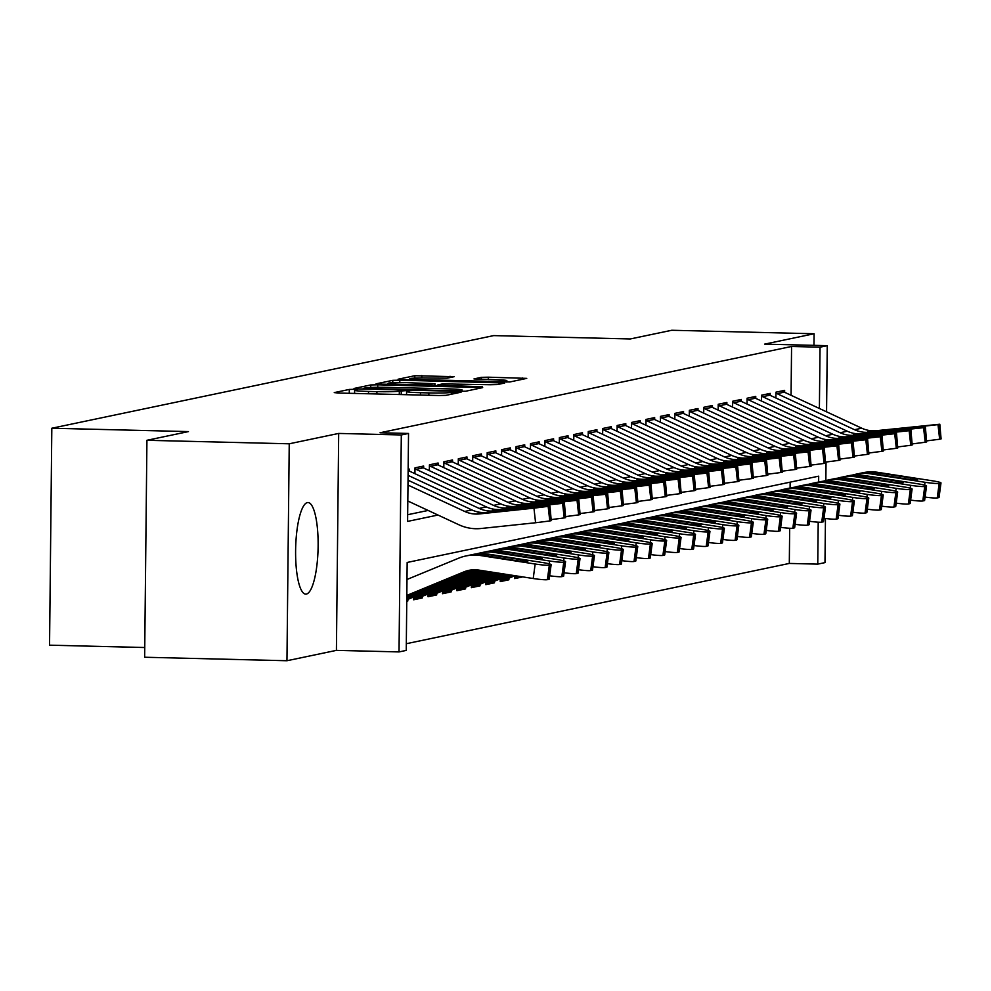 <?xml version="1.0" encoding="UTF-8"?>
<svg xmlns="http://www.w3.org/2000/svg" width="991" height="991" viewBox="0 0 991 991"><rect width="100%" height="100%" fill="white"/><g stroke="black" fill="none" stroke-linecap="round" stroke-linejoin="round"><path stroke-width="1.49" d="M354.221 389.327L349.315 389.438L334.252 392.597L338.426 393.031L439.001 395.508L446 395.347L461.063 392.188L451.289 392.411A18.445 1.028 0.6 0 1 428.868 392.919L420.494 392.709A18.445 1.028 0.6 0 1 406.583 391.569A18.445 1.028 0.6 0 1 407.152 391.321L409.221 390.863L406.174 390.615L399.323 391.135A18.445 1.028 0.6 0 1 376.914 391.643L368.528 391.433A18.445 1.028 0.6 0 1 354.617 390.293A18.445 1.028 0.6 0 1 355.187 390.045L357.255 389.587L354.221 389.327M307.346 502.598A45.809 11.223 91.4 0 0 295.628 549.373A45.809 11.223 91.4 0 0 305.736 594.129A45.809 11.223 91.4 0 0 306.392 594.067A45.809 11.223 91.4 0 0 318.111 547.292A45.809 11.223 91.4 0 0 307.99 502.536A45.809 11.223 91.4 0 0 307.346 502.598M454.212 376.679L414.82 375.713L398.097 379.219L402.272 379.652L509.845 381.969L526.754 378.376L488.315 377.187L481.316 377.348L473.983 378.921L495.227 379.689A15.422 0.855 0.6 0 1 506.859 380.655A15.422 0.855 0.6 0 1 487.646 381.287L421.435 379.652A15.422 0.855 0.6 0 1 409.803 378.698A15.422 0.855 0.6 0 1 429.016 378.067L447.065 378.178L454.212 376.679M791.066 395.298L791.574 346.478L820.04 347.184L827.262 345.673L826.568 411.822M146.928 440.289L289.236 443.795L286.956 660.737L144.649 657.244L146.928 440.289L188.439 431.593L51.817 428.236L493.654 335.602L630.276 338.959L671.787 330.263L814.094 333.756L764.643 344.125L827.262 345.673M286.956 660.737L336.42 650.369L338.687 433.426L289.236 443.795M338.687 433.426L401.305 434.962L408.527 433.451L407.598 521.402L437.985 515.035M791.574 346.478L380.061 432.757L408.527 433.451M377.757 384.793L370.745 384.954L354.022 388.46L358.197 388.893L458.771 391.358L465.77 391.21L482.679 387.617L377.757 384.793L377.732 387.295M376.06 383.839L392.783 380.333L399.794 380.172L504.716 382.997L497.383 384.582L490.372 384.743L442.581 383.889L437.65 384.966L441.998 385.326L482.481 386.787L376.06 383.988M813.97 345.339L814.094 333.756M521.662 576.725L518.194 576.638M514.713 575.796L514.688 578.583L522.74 576.898M500.269 578.831L500.244 581.606L508.903 579.797L503.75 579.673M485.838 581.853L485.801 584.64L494.472 582.819L489.306 582.696M471.394 584.888L471.369 587.663L480.028 585.854L474.875 585.718M456.95 587.911L456.925 590.698L465.584 588.877L460.431 588.753M442.519 590.933L442.481 593.72L451.153 591.9L445.987 591.776M428.075 593.968L428.05 596.743L436.709 594.934L431.556 594.798M413.643 596.991L413.606 599.778L422.277 597.957L417.112 597.833M406.768 601.215L407.834 600.98L406.768 600.955M409.196 471.01L409.221 469.053L408.143 469.288M423.628 467.975L423.653 466.03L414.994 467.851L414.932 473.673M438.072 464.952L438.096 463.008L429.425 464.816L429.363 470.651M452.515 461.93L452.528 459.973L443.869 461.794L443.807 467.616M466.947 458.895L466.972 456.95L458.313 458.771L458.251 464.593M481.391 455.872L481.415 453.928L472.744 455.736L472.682 461.571M495.834 452.837L495.847 450.893L487.188 452.714L487.126 458.536M510.266 449.815L510.291 447.87L501.632 449.679L501.57 455.513M524.71 446.792L524.735 444.835L516.063 446.656L516.001 452.491M539.141 443.757L539.166 441.813L530.507 443.634L530.445 449.456M553.585 440.735L553.61 438.79L544.939 440.599L544.877 446.433M568.029 437.712L568.041 435.755L559.382 437.576L559.32 443.398M582.46 434.677L582.485 432.733L573.826 434.554L573.764 440.376M596.904 431.655L596.929 429.71L588.258 431.519L588.196 437.353M611.348 428.62L611.36 426.675L602.701 428.496L602.639 434.318M625.779 425.597L625.804 423.653L617.133 425.473L617.083 431.296M640.223 422.575L640.236 420.63L631.577 422.439L631.515 428.273M654.655 419.54L654.679 417.595L646.021 419.416L645.959 425.238M669.098 416.517L669.123 414.572L660.452 416.381L660.39 422.216M683.542 413.495L683.555 411.538L674.896 413.358L674.834 419.181M697.974 410.46L697.998 408.515L689.34 410.336L689.278 416.158M712.418 407.437L712.442 405.492L703.771 407.301L703.709 413.136M726.861 404.415L726.874 402.457L718.215 404.278L718.153 410.101M741.293 401.38L741.318 399.435L732.646 401.256L732.597 407.078M755.737 398.357L755.749 396.412L747.09 398.221L747.028 404.055M770.168 395.322L770.193 393.377L761.534 395.198L761.472 401.021M407.673 514.725L428.112 510.439M775.903 397.998L775.965 392.163L784.637 390.355L784.612 392.3M406.322 643.716L789.307 563.433L789.678 528.253M790.1 488.006L790.149 482.159M407.834 600.98L407.846 599.382M422.277 597.957L422.29 596.347M436.709 594.934L436.734 593.324M451.153 591.9L451.165 590.289M465.584 588.877L465.609 587.267M480.028 585.854L480.04 584.244M494.472 582.819L494.484 581.209M508.903 579.797L508.928 578.187M51.817 428.236L49.55 645.178L144.76 647.519M825.453 518.466L824.983 562.615L817.761 564.127L818.207 522.183M789.307 563.433L817.761 564.127M818.628 482.022L818.69 476.175L407.165 562.454L406.248 650.406L399.026 651.917L401.305 434.962M336.42 650.369L399.026 651.917M826.036 462.029L825.85 480.524M819.396 408.49L820.04 347.184M363.4 388.323L454.609 390.801L461.558 390.256A18.445 1.028 0.6 0 0 462.128 390.008A18.445 1.028 0.6 0 0 448.217 388.868L387.877 387.382A18.445 1.028 0.6 0 0 365.456 387.89L363.4 388.323M407.264 382.687A15.422 0.855 0.6 0 0 388.051 383.331A15.422 0.855 0.6 0 0 399.683 384.285L423.008 384.855L434.764 383.703L407.264 382.687M406.83 595.418L464.048 571.832A29.358 28.417 78.2 0 1 468.892 570.345A29.358 28.417 78.2 0 1 478.789 570.085L533.22 578.521L535.152 564.015A11.743 1.016 7.6 0 0 549.324 565.155L547.391 579.661A11.743 1.016 -172.4 0 1 533.22 578.521M406.991 579.487L458.61 558.206A44.05 42.638 78.2 0 1 465.881 555.976A44.05 42.638 78.2 0 1 480.722 555.579L535.152 564.015M465.881 555.976L473.091 554.452A44.05 42.638 78.2 0 1 487.944 554.068L542.374 562.504A11.743 1.016 7.6 0 1 551.132 564.659L549.2 579.165A11.743 1.016 -172.4 0 1 548.828 579.363L547.391 579.661M406.805 596.879L471.27 570.32A29.358 28.417 78.2 0 1 472.546 569.825M520.56 561.191L520.77 559.63A9.402 0.805 -172.4 0 1 527.782 561.364A9.402 0.805 -172.4 0 1 527.485 561.513A9.402 0.805 -172.4 0 1 516.15 560.596L476.894 554.353L488.352 554.601L488.414 556.298M548.828 579.363L550.773 564.858L549.324 565.155M520.77 559.63L488.352 554.601M408.032 480.214L471.902 509.931A29.358 28.417 -101.8 0 0 486.593 512.409L549.955 505.955L548.159 506.364L549.782 520.956L551.231 520.647L549.596 506.067M407.809 500.988L458.957 524.796A44.05 42.638 -101.8 0 0 481.007 528.5L535.586 522.753L533.951 508.16L548.159 506.364M407.982 485.057L464.68 511.443A29.358 28.417 -101.8 0 0 479.371 513.92L533.951 508.16M549.782 520.956L535.586 522.753M549.955 505.955L551.231 520.647M485.045 512.731L526.258 508.606L480.932 513.586L478.021 513.239L486.593 512.409M406.793 598.353L476.076 569.8M476.745 553.858A44.05 42.638 78.2 0 1 480.313 552.941A44.05 42.638 78.2 0 1 495.166 552.557L549.596 560.993A11.743 1.016 7.6 0 0 563.768 562.132L561.823 576.638A11.743 1.016 -172.4 0 1 549.646 575.783M480.313 552.941L487.535 551.43A44.05 42.638 78.2 0 1 502.375 551.046L556.818 559.481A11.743 1.016 7.6 0 1 565.564 561.637L563.631 576.143A11.743 1.016 -172.4 0 1 563.272 576.328L561.823 576.638M406.781 599.803A20.551 19.894 -101.8 0 0 407.536 599.505L478.888 570.098M535.004 558.156L535.214 556.608A9.402 0.805 -172.4 0 1 542.213 558.329A9.402 0.805 -172.4 0 1 541.928 558.49A9.402 0.805 -172.4 0 1 530.594 557.574L491.338 551.318L502.784 551.578L502.846 553.275M563.272 576.328L565.204 561.835L563.768 562.132M535.214 556.608L502.784 551.578M413.619 598.415A20.551 19.894 -101.8 0 0 414.758 597.994L481.465 570.494M491.177 550.835A44.05 42.638 78.2 0 1 494.757 549.918A44.05 42.638 78.2 0 1 509.597 549.534L564.04 557.97A11.743 1.016 7.6 0 0 578.199 559.11L576.266 573.603A11.743 1.016 -172.4 0 1 564.09 572.761M494.757 549.918L501.979 548.407A44.05 42.638 78.2 0 1 516.819 548.011L571.25 556.447A11.743 1.016 7.6 0 1 580.008 558.614L578.075 573.108A11.743 1.016 -172.4 0 1 577.703 573.306L576.266 573.603M413.619 598.564L418.586 597.523A20.551 19.894 -101.8 0 0 421.968 596.483L484.054 570.903M549.448 555.133L549.646 553.573A9.402 0.805 -172.4 0 1 556.657 555.307A9.402 0.805 -172.4 0 1 556.36 555.456A9.402 0.805 -172.4 0 1 545.025 554.551L505.782 548.296L517.228 548.556L517.29 550.253M577.703 573.306L579.648 558.8L578.199 559.11M549.646 553.573L517.228 548.556M428.062 595.393A20.551 19.894 -101.8 0 0 429.19 594.972L486.631 571.299M505.621 547.812A44.05 42.638 78.2 0 1 509.188 546.896A44.05 42.638 78.2 0 1 524.041 546.499L578.471 554.935A11.743 1.016 7.6 0 0 592.643 556.075L590.71 570.581A11.743 1.016 -172.4 0 1 578.521 569.726M509.188 546.896L516.41 545.372A44.05 42.638 78.2 0 1 531.263 544.988L585.693 553.424A11.743 1.016 7.6 0 1 594.451 555.579L592.507 570.085A11.743 1.016 -172.4 0 1 592.147 570.271L590.71 570.581M428.062 595.541L433.017 594.501A20.551 19.894 -101.8 0 0 436.412 593.448L489.207 571.696M563.879 552.111L564.09 550.55A9.402 0.805 -172.4 0 1 571.089 552.272A9.402 0.805 -172.4 0 1 570.804 552.433A9.402 0.805 -172.4 0 1 559.469 551.516L520.213 545.273L531.659 545.521L531.721 547.218M592.147 570.271L594.08 555.778L592.643 556.075M564.09 550.55L531.659 545.521M442.506 592.358A20.551 19.894 -101.8 0 0 443.634 591.937L491.784 572.092M520.052 544.777A44.05 42.638 78.2 0 1 523.632 543.861A44.05 42.638 78.2 0 1 538.485 543.477L592.915 551.913A11.743 1.016 7.6 0 0 607.074 553.052L605.142 567.546A11.743 1.016 -172.4 0 1 592.965 566.703M523.632 543.861L530.854 542.35A44.05 42.638 78.2 0 1 545.694 541.966L600.137 550.401A11.743 1.016 7.6 0 1 608.883 552.557L606.95 567.05A11.743 1.016 -172.4 0 1 606.591 567.248L605.142 567.546M442.506 592.507L447.461 591.466A20.551 19.894 -101.8 0 0 450.855 590.425L494.36 572.501M578.323 549.076L578.533 547.528A9.402 0.805 -172.4 0 1 585.532 549.249A9.402 0.805 -172.4 0 1 585.247 549.41A9.402 0.805 -172.4 0 1 573.913 548.494L534.657 542.238L546.103 542.498L546.165 544.195M606.591 567.248L608.524 552.755L607.074 553.052M578.533 547.528L546.103 542.498M408.131 470.527A20.551 19.894 78.2 0 1 408.887 470.861L486.333 506.909A29.358 28.417 -101.8 0 0 501.037 509.374L564.399 502.92L562.591 503.341L564.226 517.921L565.663 517.624L564.04 503.032M408.081 475.358L479.124 508.42A29.358 28.417 -101.8 0 0 493.815 510.885L562.591 503.341M564.226 517.921L551.479 519.569M564.399 502.92L565.663 517.624M499.476 509.708L540.69 505.571L495.364 510.563L492.465 510.204L501.037 509.374M420.333 466.724A20.551 19.894 78.2 0 1 423.318 467.839L500.777 503.874A29.358 28.417 -101.8 0 0 515.469 506.351L578.843 499.898L577.035 500.319L578.67 514.899L580.107 514.602L578.471 500.009M414.981 468.867A20.551 19.894 78.2 0 1 416.096 469.35L493.555 505.385A29.358 28.417 -101.8 0 0 508.247 507.863L577.035 500.319M578.67 514.899L565.923 516.546M578.843 499.898L580.107 514.602M513.92 506.674L555.133 502.548L509.808 507.541L506.909 507.181L515.469 506.351M434.776 463.701A20.551 19.894 78.2 0 1 437.762 464.804L515.221 500.851A29.358 28.417 -101.8 0 0 529.912 503.317L593.275 496.875L591.466 497.284L593.101 511.876L594.55 511.567L592.915 496.986M429.425 465.844A20.551 19.894 78.2 0 1 430.54 466.315L507.999 502.363A29.358 28.417 -101.8 0 0 522.691 504.84L591.466 497.284M593.101 511.876L580.367 513.511M593.275 496.875L594.55 511.567M528.352 503.651L569.577 499.514L524.251 504.506L521.34 504.159L529.912 503.317M449.22 460.666A20.551 19.894 78.2 0 1 452.193 461.781L529.652 497.816A29.358 28.417 -101.8 0 0 544.356 500.294L607.718 493.84L605.91 494.261L607.545 508.841L608.982 508.544L607.359 493.952M443.857 462.809A20.551 19.894 78.2 0 1 444.984 463.293L522.43 499.34A29.358 28.417 -101.8 0 0 537.134 501.805L605.91 494.261M607.545 508.841L594.798 510.489M607.718 493.84L608.982 508.544M542.795 500.616L584.009 496.491L538.683 501.483L535.784 501.124L544.356 500.294M456.938 589.335A20.551 19.894 -101.8 0 0 458.065 588.914L496.937 572.897M534.496 541.755A44.05 42.638 78.2 0 1 538.076 540.838A44.05 42.638 78.2 0 1 552.916 540.442L607.347 548.878A11.743 1.016 7.6 0 0 621.518 550.03L619.586 564.523A11.743 1.016 -172.4 0 1 607.396 563.668M538.076 540.838L545.298 539.327A44.05 42.638 78.2 0 1 560.138 538.931L614.569 547.366A11.743 1.016 7.6 0 1 623.327 549.534L621.394 564.028A11.743 1.016 -172.4 0 1 621.023 564.226L619.586 564.523M456.938 589.484L461.905 588.443A20.551 19.894 -101.8 0 0 465.287 587.403L499.514 573.293M592.767 546.053L592.965 544.493A9.402 0.805 -172.4 0 1 599.976 546.227A9.402 0.805 -172.4 0 1 599.679 546.375A9.402 0.805 -172.4 0 1 588.344 545.459L549.101 539.215L560.547 539.476L560.609 541.16M621.023 564.226L622.967 549.72L621.518 550.03M592.965 544.493L560.547 539.476M463.652 457.644A20.551 19.894 78.2 0 1 466.637 458.746L544.096 494.794A29.358 28.417 -101.8 0 0 558.788 497.271L622.162 490.818L620.354 491.226L621.976 505.819L623.426 505.521L621.791 490.929M458.3 459.787A20.551 19.894 78.2 0 1 459.415 460.27L536.874 496.305A29.358 28.417 -101.8 0 0 551.566 498.783L620.354 491.226M621.976 505.819L609.242 507.454M622.162 490.818L623.426 505.521M557.239 497.593L598.453 493.468L553.127 498.461L550.216 498.101L558.788 497.271M471.382 586.313A20.551 19.894 -101.8 0 0 472.509 585.879L502.09 573.69M548.94 538.732A44.05 42.638 78.2 0 1 552.507 537.803A44.05 42.638 78.2 0 1 567.36 537.419L621.791 545.855A11.743 1.016 7.6 0 0 635.962 546.995L634.017 561.501A11.743 1.016 -172.4 0 1 621.84 560.646M552.507 537.803L559.729 536.292A44.05 42.638 78.2 0 1 574.582 535.908L629.012 544.344A11.743 1.016 7.6 0 1 637.77 546.499L635.826 561.005A11.743 1.016 -172.4 0 1 635.466 561.191L634.017 561.501M471.382 586.449L476.337 585.421A20.551 19.894 -101.8 0 0 479.731 584.368L504.667 574.099M607.198 543.031L607.409 541.47A9.402 0.805 -172.4 0 1 614.408 543.192A9.402 0.805 -172.4 0 1 614.123 543.353A9.402 0.805 -172.4 0 1 602.788 542.436L563.532 536.181L574.978 536.441L575.04 538.138M635.466 561.191L637.399 546.698L635.962 546.995M607.409 541.47L574.978 536.441M478.096 454.621A20.551 19.894 78.2 0 1 481.081 455.724L558.528 491.771A29.358 28.417 -101.8 0 0 573.232 494.236L636.594 487.783L634.785 488.204L636.42 502.796L637.87 502.487L636.234 487.906M472.732 456.752A20.551 19.894 78.2 0 1 473.859 457.235L551.318 493.283A29.358 28.417 -101.8 0 0 566.01 495.76L634.785 488.204M636.42 502.796L623.686 504.431M636.594 487.783L637.87 502.487M571.671 494.571L612.896 490.434L567.57 495.426L564.659 495.066L573.232 494.236M485.813 583.278A20.551 19.894 -101.8 0 0 486.953 582.857L507.243 574.495M563.371 535.697A44.05 42.638 78.2 0 1 566.951 534.781A44.05 42.638 78.2 0 1 581.791 534.397L636.234 542.833A11.743 1.016 7.6 0 0 650.393 543.972L648.461 558.466A11.743 1.016 -172.4 0 1 636.284 557.623M566.951 534.781L574.173 533.269A44.05 42.638 78.2 0 1 589.013 532.885L643.444 541.309A11.743 1.016 7.6 0 1 652.202 543.477L650.269 557.97A11.743 1.016 -172.4 0 1 649.91 558.168L648.461 558.466M485.813 583.426L490.78 582.386A20.551 19.894 -101.8 0 0 494.175 581.345L509.82 574.891M621.642 539.996L621.852 538.447A9.402 0.805 -172.4 0 1 628.851 540.169A9.402 0.805 -172.4 0 1 628.554 540.318A9.402 0.805 -172.4 0 1 617.232 539.414L577.976 533.158L589.422 533.418L589.484 535.115M649.91 558.168L651.843 543.663L650.393 543.972M621.852 538.447L589.422 533.418M492.539 451.586A20.551 19.894 78.2 0 1 495.512 452.701L572.971 488.736A29.358 28.417 -101.8 0 0 587.663 491.214L651.037 484.76L649.229 485.181L650.864 499.761L652.301 499.464L650.678 484.872M487.176 453.729A20.551 19.894 78.2 0 1 488.29 454.212L565.75 490.248A29.358 28.417 -101.8 0 0 580.453 492.725L649.229 485.181M650.864 499.761L638.117 501.409M651.037 484.76L652.301 499.464M586.115 491.536L627.328 487.411L582.002 492.403L579.103 492.044L587.663 491.214M500.257 580.255A20.551 19.894 -101.8 0 0 501.384 579.834L512.397 575.288M577.815 532.675A44.05 42.638 78.2 0 1 581.395 531.758A44.05 42.638 78.2 0 1 596.235 531.362L650.666 539.798A11.743 1.016 7.6 0 0 664.837 540.95L662.905 555.443A11.743 1.016 -172.4 0 1 650.715 554.588M581.395 531.758L588.604 530.235A44.05 42.638 78.2 0 1 603.457 529.851L657.888 538.286A11.743 1.016 7.6 0 1 666.646 540.442L664.713 554.948A11.743 1.016 -172.4 0 1 664.342 555.146L662.905 555.443M500.257 580.404L505.224 579.363A20.551 19.894 -101.8 0 0 508.606 578.31L514.973 575.697M636.073 536.973L636.284 535.413A9.402 0.805 -172.4 0 1 643.295 537.147A9.402 0.805 -172.4 0 1 642.998 537.295A9.402 0.805 -172.4 0 1 631.663 536.379L592.407 530.135L603.866 530.396L603.928 532.08M664.342 555.146L666.274 540.64L664.837 540.95M636.284 535.413L603.866 530.396M506.971 448.564A20.551 19.894 78.2 0 1 509.956 449.666L587.415 485.714A29.358 28.417 -101.8 0 0 602.107 488.191L665.469 481.737L663.673 482.146L665.295 496.739L666.745 496.429L665.11 481.849M501.619 450.707A20.551 19.894 78.2 0 1 502.734 451.178L580.193 487.225A29.358 28.417 -101.8 0 0 594.885 489.703L663.673 482.146M665.295 496.739L652.561 498.374M665.469 481.737L666.745 496.429M600.546 488.513L641.772 484.388L596.446 489.381L593.535 489.021L602.107 488.191M514.701 577.233A20.551 19.894 -101.8 0 0 515.828 576.799L517.562 576.093M592.259 529.64A44.05 42.638 78.2 0 1 595.826 528.723A44.05 42.638 78.2 0 1 610.679 528.339L665.11 536.775A11.743 1.016 7.6 0 0 679.281 537.915L677.336 552.421A11.743 1.016 -172.4 0 1 665.159 551.566M595.826 528.723L603.048 527.212A44.05 42.638 78.2 0 1 617.889 526.828L672.332 535.264A11.743 1.016 7.6 0 1 681.077 537.419L679.145 551.925A11.743 1.016 -172.4 0 1 678.785 552.111L677.336 552.421M650.517 533.951L650.728 532.39A9.402 0.805 -172.4 0 1 657.727 534.112A9.402 0.805 -172.4 0 1 657.442 534.273A9.402 0.805 -172.4 0 1 646.107 533.356L606.851 527.101L618.297 527.361L618.359 529.058M678.785 552.111L680.718 537.618L679.281 537.915M650.728 532.39L618.297 527.361M521.415 445.541A20.551 19.894 78.2 0 1 524.4 446.644L601.847 482.691A29.358 28.417 -101.8 0 0 616.551 485.156L679.913 478.703L678.104 479.124L679.739 493.704L681.176 493.407L679.553 478.814M516.051 447.672A20.551 19.894 78.2 0 1 517.178 448.155L594.637 484.203A29.358 28.417 -101.8 0 0 609.329 486.668L678.104 479.124M679.739 493.704L666.993 495.351M679.913 478.703L681.176 493.407M614.99 485.491L656.203 481.353L610.877 486.346L607.979 485.986L616.551 485.156M606.69 526.617A44.05 42.638 78.2 0 1 610.27 525.701A44.05 42.638 78.2 0 1 625.11 525.317L679.553 533.753A11.743 1.016 7.6 0 0 693.712 534.892L691.78 549.386A11.743 1.016 -172.4 0 1 679.603 548.543M610.27 525.701L617.492 524.189A44.05 42.638 78.2 0 1 632.332 523.793L686.763 532.229A11.743 1.016 7.6 0 1 695.521 534.397L693.589 548.89A11.743 1.016 -172.4 0 1 693.217 549.088L691.78 549.386M664.961 530.916L665.159 529.355A9.402 0.805 -172.4 0 1 672.171 531.089A9.402 0.805 -172.4 0 1 671.873 531.238A9.402 0.805 -172.4 0 1 660.539 530.334L621.295 524.078L632.741 524.338L632.803 526.035M693.217 549.088L695.162 534.583L693.712 534.892M665.159 529.355L632.741 524.338M535.846 442.506A20.551 19.894 78.2 0 1 538.831 443.621L616.291 479.656A29.358 28.417 -101.8 0 0 630.982 482.134L694.357 475.68L692.548 476.101L694.183 490.681L695.62 490.384L693.985 475.791M530.495 444.649A20.551 19.894 78.2 0 1 531.61 445.132L609.069 481.168A29.358 28.417 -101.8 0 0 623.76 483.645L692.548 476.101M694.183 490.681L681.436 492.329M694.357 475.68L695.62 490.384M629.434 482.456L670.647 478.331L625.321 483.323L622.422 482.964L630.982 482.134M621.134 523.595A44.05 42.638 78.2 0 1 624.702 522.678A44.05 42.638 78.2 0 1 639.554 522.282L693.985 530.718A11.743 1.016 7.6 0 0 708.156 531.857L706.224 546.363A11.743 1.016 -172.4 0 1 694.034 545.508M624.702 522.678L631.924 521.155A44.05 42.638 78.2 0 1 646.776 520.77L701.207 529.206A11.743 1.016 7.6 0 1 709.965 531.362L708.02 545.868A11.743 1.016 -172.4 0 1 707.661 546.053L706.224 546.363M679.392 527.893L679.603 526.332A9.402 0.805 -172.4 0 1 686.602 528.067A9.402 0.805 -172.4 0 1 686.317 528.215A9.402 0.805 -172.4 0 1 674.982 527.299L635.727 521.055L647.173 521.303L647.234 523M707.661 546.053L709.593 531.56L708.156 531.857M679.603 526.332L647.173 521.303M550.29 439.484A20.551 19.894 78.2 0 1 553.275 440.586L630.734 476.634A29.358 28.417 -101.8 0 0 645.426 479.111L708.788 472.657L706.979 473.066L708.615 487.659L710.064 487.349L708.429 472.769M544.939 441.627A20.551 19.894 78.2 0 1 546.053 442.097L623.512 478.145A29.358 28.417 -101.8 0 0 638.204 480.623L706.979 473.066M708.615 487.659L695.88 489.294M708.788 472.657L710.064 487.349M643.865 479.433L685.091 475.296L639.765 480.288L636.854 479.941L645.426 479.111M635.565 520.56A44.05 42.638 78.2 0 1 639.145 519.643A44.05 42.638 78.2 0 1 653.998 519.259L708.429 527.695A11.743 1.016 7.6 0 0 722.588 528.835L720.655 543.328A11.743 1.016 -172.4 0 1 708.478 542.486M639.145 519.643L646.367 518.132A44.05 42.638 78.2 0 1 661.208 517.748L715.651 526.184A11.743 1.016 7.6 0 1 724.396 528.339L722.464 542.833A11.743 1.016 -172.4 0 1 722.105 543.031L720.655 543.328M693.836 524.858L694.047 523.31A9.402 0.805 -172.4 0 1 701.046 525.032A9.402 0.805 -172.4 0 1 700.761 525.193A9.402 0.805 -172.4 0 1 689.426 524.276L650.17 518.02L661.616 518.281L661.678 519.978M722.105 543.031L724.037 528.537L722.588 528.835M694.047 523.31L661.616 518.281M564.734 436.449A20.551 19.894 78.2 0 1 567.707 437.564L645.166 473.599A29.358 28.417 -101.8 0 0 659.87 476.076L723.232 469.623L721.423 470.044L723.058 484.624L724.495 484.326L722.873 469.734M559.37 438.592A20.551 19.894 78.2 0 1 560.497 439.075L637.944 475.123A29.358 28.417 -101.8 0 0 652.648 477.588L721.423 470.044M723.058 484.624L710.312 486.271M723.232 469.623L724.495 484.326M658.309 476.398L699.522 472.273L654.196 477.266L651.298 476.906L659.87 476.076M579.165 433.426A20.551 19.894 78.2 0 1 582.151 434.529L659.61 470.576A29.358 28.417 -101.8 0 0 674.301 473.054L737.676 466.6L735.867 467.009L737.49 481.601L738.939 481.304L737.304 466.711M573.814 435.569A20.551 19.894 78.2 0 1 574.929 436.052L652.388 472.088A29.358 28.417 -101.8 0 0 667.079 474.565L735.867 467.009M737.49 481.601L724.755 483.249M737.676 466.6L738.939 481.304M672.753 473.376L713.966 469.251L668.64 474.243L665.729 473.884L674.301 473.054M593.609 430.404A20.551 19.894 78.2 0 1 596.594 431.506L674.041 467.554A29.358 28.417 -101.8 0 0 688.745 470.019L752.107 463.565L750.298 463.986L751.934 478.579L753.383 478.269L751.748 463.689M588.245 432.534A20.551 19.894 78.2 0 1 589.372 433.017L666.832 469.065A29.358 28.417 -101.8 0 0 681.523 471.543L750.298 463.986M751.934 478.579L739.199 480.214M752.107 463.565L753.383 478.269M687.184 470.353L728.41 466.216L683.084 471.208L680.173 470.861L688.745 470.019M650.009 517.537A44.05 42.638 78.2 0 1 653.589 516.621A44.05 42.638 78.2 0 1 668.43 516.237L722.86 524.66A11.743 1.016 7.6 0 0 737.031 525.812L735.099 540.306A11.743 1.016 -172.4 0 1 722.91 539.451M653.589 516.621L660.799 515.109A44.05 42.638 78.2 0 1 675.651 514.713L730.082 523.149A11.743 1.016 7.6 0 1 738.84 525.317L736.908 539.81A11.743 1.016 -172.4 0 1 736.536 540.008L735.099 540.306M708.268 521.836L708.478 520.275A9.402 0.805 -172.4 0 1 715.49 522.009A9.402 0.805 -172.4 0 1 715.192 522.158A9.402 0.805 -172.4 0 1 703.858 521.241L664.614 514.998L676.06 515.258L676.122 516.943M736.536 540.008L738.481 525.503L737.031 525.812M708.478 520.275L676.06 515.258M664.453 514.515A44.05 42.638 78.2 0 1 668.021 513.586A44.05 42.638 78.2 0 1 682.873 513.202L737.304 521.638A11.743 1.016 7.6 0 0 751.475 522.777L749.53 537.283A11.743 1.016 -172.4 0 1 737.354 536.428M668.021 513.586L675.243 512.074A44.05 42.638 78.2 0 1 690.095 511.69L744.526 520.126A11.743 1.016 7.6 0 1 753.284 522.282L751.339 536.788A11.743 1.016 -172.4 0 1 750.98 536.973L749.53 537.283M722.712 518.813L722.922 517.252A9.402 0.805 -172.4 0 1 729.921 518.974A9.402 0.805 -172.4 0 1 729.636 519.135A9.402 0.805 -172.4 0 1 718.302 518.219L679.046 511.975L690.492 512.223L690.554 513.92M750.98 536.973L752.912 522.48L751.475 522.777M722.922 517.252L690.492 512.223M678.885 511.48A44.05 42.638 78.2 0 1 682.465 510.563A44.05 42.638 78.2 0 1 697.305 510.179L751.748 518.615A11.743 1.016 7.6 0 0 765.907 519.755L763.974 534.248A11.743 1.016 -172.4 0 1 751.797 533.406M682.465 510.563L689.686 509.052A44.05 42.638 78.2 0 1 704.527 508.668L758.957 517.104A11.743 1.016 7.6 0 1 767.715 519.259L765.783 533.753A11.743 1.016 -172.4 0 1 765.424 533.951L763.974 534.248M737.155 515.778L737.366 514.23A9.402 0.805 -172.4 0 1 744.365 515.952A9.402 0.805 -172.4 0 1 744.068 516.113A9.402 0.805 -172.4 0 1 732.745 515.196L693.489 508.94L704.935 509.201L704.997 510.898M765.424 533.951L767.356 519.445L765.907 519.755M737.366 514.23L704.935 509.201M608.053 427.369A20.551 19.894 78.2 0 1 611.026 428.484L688.485 464.519A29.358 28.417 -101.8 0 0 703.176 466.996L766.551 460.542L764.742 460.964L766.377 475.544L767.814 475.246L766.192 460.654M602.689 429.512A20.551 19.894 78.2 0 1 603.804 429.995L681.263 466.043A29.358 28.417 -101.8 0 0 695.967 468.508L764.742 460.964M766.377 475.544L753.631 477.191M766.551 460.542L767.814 475.246M701.628 467.318L742.841 463.193L697.515 468.186L694.617 467.826L703.176 466.996M693.328 508.457A44.05 42.638 78.2 0 1 696.908 507.541A44.05 42.638 78.2 0 1 711.749 507.144L766.179 515.58A11.743 1.016 7.6 0 0 780.351 516.732L778.418 531.226A11.743 1.016 -172.4 0 1 766.229 530.371M696.908 507.541L704.118 506.029A44.05 42.638 78.2 0 1 718.971 505.633L773.401 514.069A11.743 1.016 7.6 0 1 782.159 516.237L780.214 530.73A11.743 1.016 -172.4 0 1 779.855 530.928L778.418 531.226M751.587 512.756L751.797 511.195A9.402 0.805 -172.4 0 1 758.809 512.929A9.402 0.805 -172.4 0 1 758.511 513.078A9.402 0.805 -172.4 0 1 747.177 512.161L707.921 505.918L719.379 506.178L719.441 507.863M779.855 530.928L781.788 516.422L780.351 516.732M751.797 511.195L719.379 506.178M622.484 424.346A20.551 19.894 78.2 0 1 625.47 425.449L702.929 461.496A29.358 28.417 -101.8 0 0 717.62 463.974L780.982 457.52L779.186 457.929L780.809 472.521L782.258 472.212L780.623 457.631M617.133 426.489A20.551 19.894 78.2 0 1 618.248 426.972L695.707 463.008A29.358 28.417 -101.8 0 0 710.398 465.485L779.186 457.929M780.809 472.521L768.075 474.156M780.982 457.52L782.258 472.212M716.059 464.296L757.285 460.171L711.959 465.163L709.048 464.804L717.62 463.974M707.772 505.422A44.05 42.638 78.2 0 1 711.34 504.506A44.05 42.638 78.2 0 1 726.192 504.122L780.623 512.558A11.743 1.016 7.6 0 0 794.794 513.697L792.85 528.203A11.743 1.016 -172.4 0 1 780.673 527.348M711.34 504.506L718.562 502.994A44.05 42.638 78.2 0 1 733.402 502.61L787.845 511.046A11.743 1.016 7.6 0 1 796.591 513.202L794.658 527.707A11.743 1.016 -172.4 0 1 794.299 527.893L792.85 528.203M766.031 509.733L766.241 508.172A9.402 0.805 -172.4 0 1 773.24 509.894A9.402 0.805 -172.4 0 1 772.955 510.055A9.402 0.805 -172.4 0 1 761.621 509.139L722.365 502.883L733.811 503.143L733.873 504.84M794.299 527.893L796.231 513.4L794.794 513.697M766.241 508.172L733.811 503.143M636.928 421.324A20.551 19.894 78.2 0 1 639.913 422.426L717.36 458.474A29.358 28.417 -101.8 0 0 732.064 460.939L795.426 454.485L793.618 454.906L795.253 469.499L796.69 469.189L795.067 454.609M631.564 423.454A20.551 19.894 78.2 0 1 632.692 423.937L710.151 459.985A29.358 28.417 -101.8 0 0 724.842 462.45L793.618 454.906M795.253 469.499L782.506 471.134M795.426 454.485L796.69 469.189M730.503 461.273L771.716 457.136L726.391 462.128L723.492 461.769L732.064 460.939M722.204 502.4A44.05 42.638 78.2 0 1 725.784 501.483A44.05 42.638 78.2 0 1 740.624 501.099L795.055 509.535A11.743 1.016 7.6 0 0 809.226 510.675L807.293 525.168A11.743 1.016 -172.4 0 1 795.116 524.326M725.784 501.483L733.006 499.972A44.05 42.638 78.2 0 1 747.846 499.575L802.276 508.011A11.743 1.016 7.6 0 1 811.034 510.179L809.102 524.673A11.743 1.016 -172.4 0 1 808.73 524.871L807.293 525.168M780.474 506.698L780.673 505.137A9.402 0.805 -172.4 0 1 787.684 506.872A9.402 0.805 -172.4 0 1 787.387 507.02A9.402 0.805 -172.4 0 1 776.052 506.116L736.808 499.86L748.255 500.121L748.316 501.818M808.73 524.871L810.675 510.365L809.226 510.675M780.673 505.137L748.255 500.121M651.36 418.289A20.551 19.894 78.2 0 1 654.345 419.404L731.804 455.439A29.358 28.417 -101.8 0 0 746.496 457.916L809.87 451.462L808.061 451.884L809.697 466.464L811.133 466.166L809.498 451.574M646.008 420.432A20.551 19.894 78.2 0 1 647.123 420.915L724.582 456.95A29.358 28.417 -101.8 0 0 739.274 459.428L808.061 451.884M809.697 466.464L796.95 468.111M809.87 451.462L811.133 466.166M744.947 458.238L786.16 454.113L740.834 459.106L737.936 458.746L746.496 457.916M736.647 499.377A44.05 42.638 78.2 0 1 740.215 498.461A44.05 42.638 78.2 0 1 755.068 498.064L809.498 506.5A11.743 1.016 7.6 0 0 823.67 507.64L821.725 522.146A11.743 1.016 -172.4 0 1 809.548 521.291M740.215 498.461L747.437 496.937A44.05 42.638 78.2 0 1 762.29 496.553L816.72 504.989A11.743 1.016 7.6 0 1 825.478 507.144L823.533 521.65A11.743 1.016 -172.4 0 1 823.174 521.836L821.725 522.146M794.906 503.676L795.116 502.115A9.402 0.805 -172.4 0 1 802.115 503.849A9.402 0.805 -172.4 0 1 801.83 503.998A9.402 0.805 -172.4 0 1 790.496 503.081L751.24 496.838L762.686 497.086L762.748 498.783M823.174 521.836L825.107 507.342L823.67 507.64M795.116 502.115L762.686 497.086M665.803 415.266A20.551 19.894 78.2 0 1 668.789 416.369L746.248 452.416A29.358 28.417 -101.8 0 0 760.939 454.894L824.301 448.44L822.493 448.849L824.128 463.441L825.577 463.131L823.942 448.551M660.452 417.409A20.551 19.894 78.2 0 1 661.567 417.88L739.026 453.928A29.358 28.417 -101.8 0 0 753.717 456.405L822.493 448.849M824.128 463.441L811.394 465.076M824.301 448.44L825.577 463.131M759.379 455.216L800.604 451.078L755.278 456.071L752.367 455.724L760.939 454.894M751.079 496.342A44.05 42.638 78.2 0 1 754.659 495.426A44.05 42.638 78.2 0 1 769.512 495.042L823.942 503.478A11.743 1.016 7.6 0 0 838.101 504.617L836.169 519.123A11.743 1.016 -172.4 0 1 823.992 518.268M754.659 495.426L761.881 493.914A44.05 42.638 78.2 0 1 776.721 493.53L831.164 501.966A11.743 1.016 7.6 0 1 839.91 504.122L837.977 518.627A11.743 1.016 -172.4 0 1 837.618 518.813L836.169 519.123M809.35 500.641L809.56 499.092A9.402 0.805 -172.4 0 1 816.559 500.814A9.402 0.805 -172.4 0 1 816.274 500.975A9.402 0.805 -172.4 0 1 804.94 500.059L765.684 493.803L777.13 494.063L777.192 495.76M837.618 518.813L839.55 504.32L838.101 504.617M809.56 499.092L777.13 494.063M680.247 412.244A20.551 19.894 78.2 0 1 683.22 413.346L760.679 449.381A29.358 28.417 -101.8 0 0 775.383 451.859L838.745 445.405L836.937 445.826L838.572 460.406L840.009 460.109L838.386 445.516M674.883 414.374A20.551 19.894 78.2 0 1 676.011 414.857L753.457 450.905A29.358 28.417 -101.8 0 0 768.161 453.37L836.937 445.826M838.572 460.406L825.825 462.054M838.745 445.405L840.009 460.109M773.822 452.193L815.036 448.056L769.71 453.048L766.811 452.689L775.383 451.859M765.523 493.32A44.05 42.638 78.2 0 1 769.103 492.403A44.05 42.638 78.2 0 1 783.943 492.019L838.374 500.443A11.743 1.016 7.6 0 0 852.545 501.595L850.612 516.088A11.743 1.016 -172.4 0 1 838.423 515.246M769.103 492.403L776.312 490.892A44.05 42.638 78.2 0 1 791.165 490.495L845.596 498.931A11.743 1.016 7.6 0 1 854.353 501.099L852.421 515.593A11.743 1.016 -172.4 0 1 852.049 515.791L850.612 516.088M823.781 497.618L823.992 496.057A9.402 0.805 -172.4 0 1 831.003 497.792A9.402 0.805 -172.4 0 1 830.706 497.94A9.402 0.805 -172.4 0 1 819.371 497.036L780.128 490.78L791.574 491.04L791.636 492.725M852.049 515.791L853.994 501.285L852.545 501.595M823.992 496.057L791.574 491.04M694.679 409.209A20.551 19.894 78.2 0 1 697.664 410.311L775.123 446.359A29.358 28.417 -101.8 0 0 789.815 448.836L853.189 442.382L851.38 442.791L853.003 457.384L854.453 457.086L852.817 442.494M689.327 411.352A20.551 19.894 78.2 0 1 690.442 411.835L767.901 447.87A29.358 28.417 -101.8 0 0 782.593 450.348L851.38 442.791M853.003 457.384L840.269 459.031M853.189 442.382L854.453 457.086M788.266 449.158L829.479 445.033L784.154 450.025L781.242 449.666L789.815 448.836M779.967 490.297A44.05 42.638 78.2 0 1 783.534 489.368A44.05 42.638 78.2 0 1 798.387 488.984L852.817 497.42A11.743 1.016 7.6 0 0 866.989 498.56L865.044 513.065A11.743 1.016 -172.4 0 1 852.867 512.211M783.534 489.368L790.756 487.857A44.05 42.638 78.2 0 1 805.609 487.473L860.039 495.909A11.743 1.016 7.6 0 1 868.797 498.064L866.852 512.57A11.743 1.016 -172.4 0 1 866.493 512.756L865.044 513.065M838.225 494.596L838.436 493.035A9.402 0.805 -172.4 0 1 845.434 494.757A9.402 0.805 -172.4 0 1 845.15 494.918A9.402 0.805 -172.4 0 1 833.815 494.001L794.559 487.758L806.005 488.006L806.067 489.703M866.493 512.756L868.426 498.262L866.989 498.56M838.436 493.035L806.005 488.006M709.122 406.186A20.551 19.894 78.2 0 1 712.108 407.289L789.554 443.336A29.358 28.417 -101.8 0 0 804.258 445.801L867.62 439.36L865.812 439.769L867.447 454.361L868.896 454.051L867.261 439.471M703.759 408.329A20.551 19.894 78.2 0 1 704.886 408.8L782.345 444.848A29.358 28.417 -101.8 0 0 797.037 447.325L865.812 439.769M867.447 454.361L854.713 455.996M867.62 439.36L868.896 454.051M802.698 446.136L843.923 441.998L798.597 446.991L795.686 446.644L804.258 445.801M794.398 487.262A44.05 42.638 78.2 0 1 797.978 486.346A44.05 42.638 78.2 0 1 812.818 485.962L867.261 494.398A11.743 1.016 7.6 0 0 881.42 495.537L879.488 510.031A11.743 1.016 -172.4 0 1 867.311 509.188M797.978 486.346L805.2 484.834A44.05 42.638 78.2 0 1 820.04 484.45L874.471 492.886A11.743 1.016 7.6 0 1 883.229 495.042L881.296 509.535A11.743 1.016 -172.4 0 1 880.937 509.733L879.488 510.031M852.669 491.561L852.879 490.012A9.402 0.805 -172.4 0 1 859.878 491.734A9.402 0.805 -172.4 0 1 859.581 491.895A9.402 0.805 -172.4 0 1 848.259 490.979L809.003 484.723L820.449 484.983L820.511 486.68M880.937 509.733L882.87 495.24L881.42 495.537M852.879 490.012L820.449 484.983M808.842 484.24A44.05 42.638 78.2 0 1 812.422 483.323A44.05 42.638 78.2 0 1 827.262 482.927L881.693 491.363A11.743 1.016 7.6 0 0 895.864 492.515L893.932 507.008A11.743 1.016 -172.4 0 1 881.742 506.153M812.422 483.323L819.631 481.812A44.05 42.638 78.2 0 1 834.484 481.415L888.915 489.851A11.743 1.016 7.6 0 1 897.673 492.019L895.728 506.512A11.743 1.016 -172.4 0 1 895.368 506.711L893.932 507.008M867.1 488.538L867.311 486.977A9.402 0.805 -172.4 0 1 874.322 488.712A9.402 0.805 -172.4 0 1 874.025 488.86A9.402 0.805 -172.4 0 1 862.69 487.944L823.434 481.7L834.893 481.96L834.955 483.645M895.368 506.711L897.301 492.205L895.864 492.515M867.311 486.977L834.893 481.96M823.273 481.217A44.05 42.638 78.2 0 1 826.853 480.288A44.05 42.638 78.2 0 1 841.706 479.904L896.137 488.34A11.743 1.016 7.6 0 0 910.308 489.48L908.363 503.985A11.743 1.016 -172.4 0 1 896.186 503.131M826.853 480.288L834.075 478.777A44.05 42.638 78.2 0 1 848.915 478.393L903.358 486.829A11.743 1.016 7.6 0 1 912.104 488.984L910.172 503.49A11.743 1.016 -172.4 0 1 909.812 503.676L908.363 503.985M881.544 485.516L881.755 483.955A9.402 0.805 -172.4 0 1 888.754 485.677A9.402 0.805 -172.4 0 1 888.469 485.838A9.402 0.805 -172.4 0 1 877.134 484.921L837.878 478.665L849.324 478.926L849.386 480.623M909.812 503.676L911.745 489.182L910.308 489.48M881.755 483.955L849.324 478.926M723.566 403.151A20.551 19.894 78.2 0 1 726.539 404.266L803.998 440.301A29.358 28.417 -101.8 0 0 818.69 442.779L882.064 436.325L880.256 436.746L881.891 451.326L883.328 451.029L881.705 436.436M718.202 405.294A20.551 19.894 78.2 0 1 719.317 405.777L796.776 441.825A29.358 28.417 -101.8 0 0 811.48 444.29L880.256 436.746M881.891 451.326L869.144 452.974M882.064 436.325L883.328 451.029M817.141 443.101L858.355 438.976L813.029 443.968L810.13 443.609L818.69 442.779M737.998 400.129A20.551 19.894 78.2 0 1 740.983 401.231L818.442 437.279A29.358 28.417 -101.8 0 0 833.134 439.756L896.496 433.302L894.7 433.711L896.322 448.304L897.772 447.994L896.137 433.414M732.646 402.272A20.551 19.894 78.2 0 1 733.761 402.755L811.22 438.79A29.358 28.417 -101.8 0 0 825.912 441.268L894.7 433.711M896.322 448.304L883.588 449.939M896.496 433.302L897.772 447.994M831.573 440.078L872.798 435.953L827.473 440.945L824.562 440.586L833.134 439.756M752.442 397.106A20.551 19.894 78.2 0 1 755.427 398.209L832.874 434.256A29.358 28.417 -101.8 0 0 847.578 436.721L910.94 430.267L909.131 430.689L910.766 445.281L912.203 444.971L910.58 430.391M747.078 399.237A20.551 19.894 78.2 0 1 748.205 399.72L825.664 435.767A29.358 28.417 -101.8 0 0 840.356 438.245L909.131 430.689M910.766 445.281L898.019 446.916M910.94 430.267L912.203 444.971M846.017 437.056L887.23 432.918L841.904 437.911L839.005 437.551L847.578 436.721M837.717 478.182A44.05 42.638 78.2 0 1 841.297 477.266A44.05 42.638 78.2 0 1 856.137 476.882L910.568 485.317A11.743 1.016 7.6 0 0 924.739 486.457L922.807 500.95A11.743 1.016 -172.4 0 1 910.63 500.108M841.297 477.266L848.519 475.754A44.05 42.638 78.2 0 1 863.359 475.37L917.79 483.794A11.743 1.016 7.6 0 1 926.548 485.962L924.615 500.455A11.743 1.016 -172.4 0 1 924.244 500.653L922.807 500.95M895.988 482.481L896.186 480.92A9.402 0.805 -172.4 0 1 903.197 482.654A9.402 0.805 -172.4 0 1 902.9 482.803A9.402 0.805 -172.4 0 1 891.566 481.899L852.322 475.643L863.768 475.903L863.83 477.6M924.244 500.653L926.189 486.147L924.739 486.457M896.186 480.92L863.768 475.903M766.873 394.071A20.551 19.894 78.2 0 1 769.858 395.186L847.317 431.221A29.358 28.417 -101.8 0 0 862.009 433.699L925.383 427.245L923.575 427.666L925.21 442.246L926.647 441.949L925.012 427.356M761.522 396.214A20.551 19.894 78.2 0 1 762.636 396.697L840.095 432.733A29.358 28.417 -101.8 0 0 854.787 435.21L923.575 427.666M925.21 442.246L912.463 443.894M925.383 427.245L926.647 441.949M860.461 434.021L901.674 429.896L856.348 434.888L853.437 434.529L862.009 433.699M852.161 475.16A44.05 42.638 78.2 0 1 855.728 474.243A44.05 42.638 78.2 0 1 870.581 473.847L925.012 482.283A11.743 1.016 7.6 0 0 939.183 483.422L937.238 497.928A11.743 1.016 -172.4 0 1 925.061 497.073M855.728 474.243L862.95 472.719A44.05 42.638 78.2 0 1 877.803 472.335L932.234 480.771A11.743 1.016 7.6 0 1 940.992 482.927L939.047 497.432A11.743 1.016 -172.4 0 1 938.688 497.631L937.238 497.928M910.419 479.458L910.63 477.897A9.402 0.805 -172.4 0 1 917.629 479.632A9.402 0.805 -172.4 0 1 917.344 479.78A9.402 0.805 -172.4 0 1 906.009 478.864L866.753 472.62L878.199 472.868L878.261 474.565M938.688 497.631L940.62 483.125L939.183 483.422M910.63 477.897L878.199 472.868M781.317 391.049A20.551 19.894 78.2 0 1 784.302 392.151L861.761 428.199A29.358 28.417 -101.8 0 0 876.453 430.676L939.815 424.222L938.006 424.631L939.641 439.224L941.091 438.914L939.456 424.334M775.953 393.192A20.551 19.894 78.2 0 1 777.08 393.662L854.539 429.71A29.358 28.417 -101.8 0 0 869.231 432.187L938.006 424.631M939.641 439.224L926.907 440.859M939.815 424.222L941.091 438.914M874.892 430.998L916.118 426.873L870.792 431.853L867.881 431.506L876.453 430.676M349.266 393.303L349.315 389.438M453.221 393.836L453.234 392.002M401.231 394.579L401.268 390.727M368.503 393.774L368.528 391.433M376.89 393.984L376.914 391.643M399.286 394.529L399.323 391.135M420.469 395.05L420.494 392.709M428.843 395.26L428.868 392.919M451.264 394.245L451.289 392.411M478.306 388.571L478.331 387.258M370.721 387.444L370.745 384.954M459.502 391.383L459.514 390.689M461.546 391.395L461.558 390.256M392.758 382.761L392.783 380.333M399.769 382.613L399.794 380.172M500.356 383.951L500.368 382.637M430.007 385.499L430.007 384.694M434.739 385.61L434.764 383.703M481.292 379.355L481.316 377.348M488.29 379.528L488.315 377.187M522.393 379.33L522.406 378.017M414.795 378.116L414.82 375.713M421.807 377.98L421.832 375.552M450.038 377.559L450.05 376.246M487.944 554.068L486.606 554.353M482.06 555.307L480.722 555.579M471.27 570.32L464.048 571.832M479.371 513.92L480.932 513.586M464.68 511.443L471.902 509.931M549.212 563.842L549.596 560.993M502.375 551.046L501.037 551.318M496.503 552.272L495.166 552.557M407.536 599.505L406.781 599.666M563.656 560.807L564.04 557.97M516.819 548.011L515.481 548.296M510.935 549.249L509.597 549.534M421.968 596.483L414.758 597.994M578.087 557.784L578.471 554.935M531.263 544.988L529.925 545.273M525.379 546.227L524.041 546.499M436.412 593.448L429.19 594.972M592.531 554.762L592.915 551.913M545.694 541.966L544.356 542.238M539.822 543.192L538.485 543.477M450.855 590.425L443.634 591.937M548.494 505.98L548.395 505.137M493.815 510.885L495.364 510.563M479.124 508.42L486.333 506.909M408.131 471.022L408.887 470.861M562.925 502.945L562.838 502.115M508.247 507.863L509.808 507.541M493.555 505.385L500.777 503.874M416.096 469.35L423.318 467.839M577.369 499.922L577.27 499.08M522.691 504.84L524.251 504.506M507.999 502.363L515.221 500.851M430.54 466.315L437.762 464.804M591.8 496.887L591.714 496.057M537.134 501.805L538.683 501.483M522.43 499.34L529.652 497.816M444.984 463.293L452.193 461.781M606.975 551.727L607.347 548.878M560.138 538.931L558.8 539.215M554.254 540.169L552.916 540.442M465.287 587.403L458.065 588.914M606.244 493.865L606.158 493.035M551.566 498.783L553.127 498.461M536.874 496.305L544.096 494.794M459.415 460.27L466.637 458.746M621.407 548.704L621.791 545.855M574.582 535.908L573.232 536.193M568.698 537.134L567.36 537.419M479.731 584.368L472.509 585.879M620.688 490.842L620.589 490M566.01 495.76L567.57 495.426M551.318 493.283L558.528 491.771M473.859 457.235L481.081 455.724M635.85 545.682L636.234 542.833M589.013 532.885L587.675 533.158M583.142 534.112L581.791 534.397M494.175 581.345L486.953 582.857M635.12 487.807L635.033 486.977M580.453 492.725L582.002 492.403M565.75 490.248L572.971 488.736M488.29 454.212L495.512 452.701M650.294 542.647L650.666 539.798M603.457 529.851L602.119 530.135M597.573 531.089L596.235 531.362M508.606 578.31L501.384 579.834M649.563 484.785L649.464 483.942M594.885 489.703L596.446 489.381M580.193 487.225L587.415 485.714M502.734 451.178L509.956 449.666M664.726 539.624L665.11 536.775M617.889 526.828L616.551 527.101M612.017 528.054L610.679 528.339M518.516 576.242L515.828 576.799M664.007 481.762L663.908 480.92M609.329 486.668L610.877 486.346M594.637 484.203L601.847 482.691M517.178 448.155L524.4 446.644M679.169 536.589L679.553 533.753M632.332 523.793L630.994 524.078M626.448 525.032L625.11 525.317M678.439 478.727L678.352 477.897M623.76 483.645L625.321 483.323M609.069 481.168L616.291 479.656M531.61 445.132L538.831 443.621M693.601 533.567L693.985 530.718M646.776 520.77L645.438 521.055M640.892 522.009L639.554 522.282M692.882 475.705L692.783 474.862M638.204 480.623L639.765 480.288M623.512 478.145L630.734 476.634M546.053 442.097L553.275 440.586M708.045 530.544L708.429 527.695M661.208 517.748L659.87 518.02M655.336 518.974L653.998 519.259M707.314 472.67L707.227 471.84M652.648 477.588L654.196 477.266M637.944 475.123L645.166 473.599M560.497 439.075L567.707 437.564M721.758 469.647L721.671 468.817M667.079 474.565L668.64 474.243M652.388 472.088L659.61 470.576M574.929 436.052L582.151 434.529M736.202 466.625L736.102 465.782M681.523 471.543L683.084 471.208M666.832 469.065L674.041 467.554M589.372 433.017L596.594 431.506M722.489 527.509L722.86 524.66M675.651 514.713L674.314 514.998M669.767 515.952L668.43 516.237M736.92 524.487L737.304 521.638M690.095 511.69L688.745 511.975M684.211 512.917L682.873 513.202M751.364 521.464L751.748 518.615M704.527 508.668L703.189 508.94M698.655 509.894L697.305 510.179M750.633 463.59L750.546 462.76M695.967 468.508L697.515 468.186M681.263 466.043L688.485 464.519M603.804 429.995L611.026 428.484M765.808 518.429L766.179 515.58M718.971 505.633L717.633 505.918M713.086 506.872L711.749 507.144M765.077 460.567L764.978 459.725M710.398 465.485L711.959 465.163M695.707 463.008L702.929 461.496M618.248 426.972L625.47 425.449M780.239 515.407L780.623 512.558M733.402 502.61L732.064 502.895M727.53 503.837L726.192 504.122M779.521 457.545L779.422 456.702M724.842 462.45L726.391 462.128M710.151 459.985L717.36 458.474M632.692 423.937L639.913 422.426M794.683 512.372L795.055 509.535M747.846 499.575L746.508 499.86M741.962 500.814L740.624 501.099M793.952 454.51L793.865 453.68M739.274 459.428L740.834 459.106M724.582 456.95L731.804 455.439M647.123 420.915L654.345 419.404M809.114 509.349L809.498 506.5M762.29 496.553L760.952 496.838M756.406 497.792L755.068 498.064M808.396 451.487L808.297 450.645M753.717 456.405L755.278 456.071M739.026 453.928L746.248 452.416M661.567 417.88L668.789 416.369M823.558 506.327L823.942 503.478M776.721 493.53L775.383 493.803M770.849 494.757L769.512 495.042M822.827 448.465L822.741 447.622M768.161 453.37L769.71 453.048M753.457 450.905L760.679 449.381M676.011 414.857L683.22 413.346M838.002 503.292L838.374 500.443M791.165 490.495L789.827 490.78M785.281 491.734L783.943 492.019M837.271 445.43L837.184 444.6M782.593 450.348L784.154 450.025M767.901 447.87L775.123 446.359M690.442 411.835L697.664 410.311M852.433 500.269L852.817 497.42M805.609 487.473L804.258 487.758M799.725 488.712L798.387 488.984M851.715 442.407L851.616 441.565M797.037 447.325L798.597 446.991M782.345 444.848L789.554 443.336M704.886 408.8L712.108 407.289M866.877 497.247L867.261 494.398M820.04 484.45L818.702 484.723M814.168 485.677L812.818 485.962M881.321 494.212L881.693 491.363M834.484 481.415L833.146 481.7M828.6 482.654L827.262 482.927M895.753 491.189L896.137 488.34M848.915 478.393L847.578 478.678M843.044 479.619L841.706 479.904M866.146 439.372L866.06 438.542M811.48 444.29L813.029 443.968M796.776 441.825L803.998 440.301M719.317 405.777L726.539 404.266M880.59 436.35L880.491 435.507M825.912 441.268L827.473 440.945M811.22 438.79L818.442 437.279M733.761 402.755L740.983 401.231M895.034 433.327L894.935 432.485M840.356 438.245L841.904 437.911M825.664 435.767L832.874 434.256M748.205 399.72L755.427 398.209M910.196 488.167L910.568 485.317M863.359 475.37L862.021 475.643M857.475 476.597L856.137 476.882M909.465 430.292L909.379 429.462M854.787 435.21L856.348 434.888M840.095 432.733L847.317 431.221M762.636 396.697L769.858 395.186M924.628 485.132L925.012 482.283M877.803 472.335L876.465 472.62M871.919 473.574L870.581 473.847M923.909 427.27L923.81 426.427M869.231 432.187L870.792 431.853M854.539 429.71L861.761 428.199M777.08 393.662L784.302 392.151M354.592 393.427L354.617 390.293M406.545 394.715L406.583 391.569M363.276 389.017L363.276 388.373M462.116 391.395L462.128 390.008M437.65 385.685L437.65 384.966M388.038 384.458L388.051 383.331M434.913 385.61L434.938 383.628M409.803 379.838L409.803 378.698M506.847 382.142L506.859 380.655M519.433 576.378L514.701 577.369"/></g></svg>

